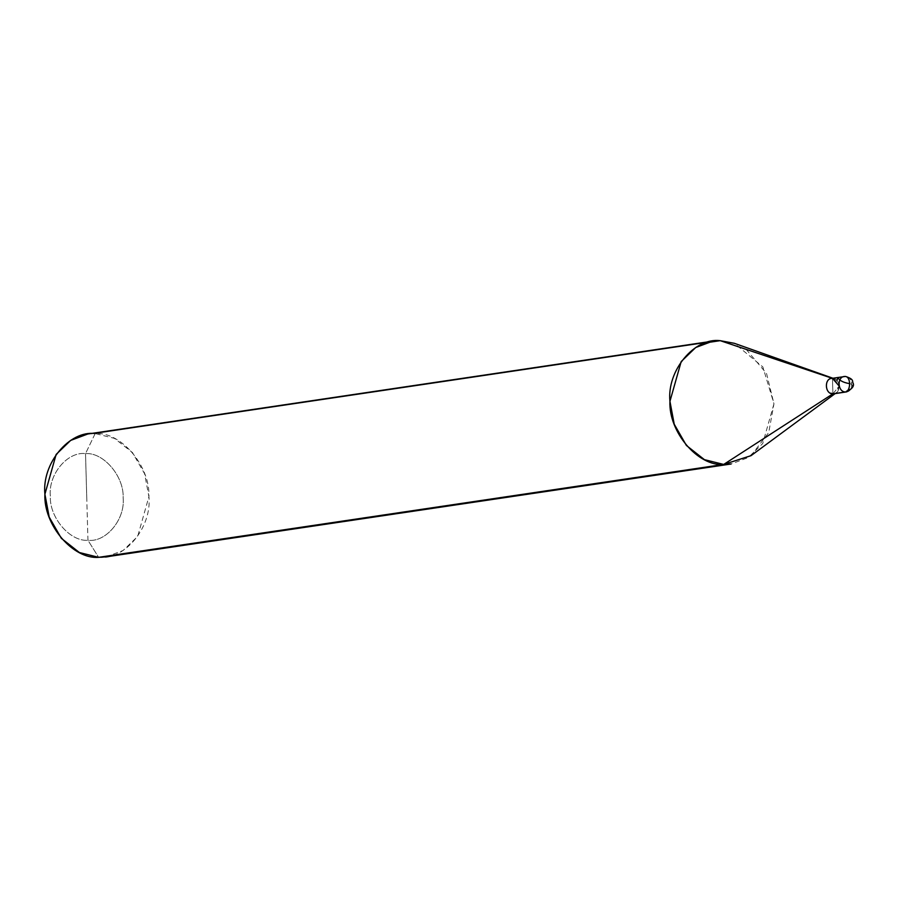 <?xml version="1.0" encoding="UTF-8"?>
<svg xmlns="http://www.w3.org/2000/svg" width="898" height="898" viewBox="0 0 898 898"><rect width="100%" height="100%" fill="white"/><g stroke="black" fill="none" stroke-linecap="round" stroke-linejoin="round"><path stroke-width="0.67" stroke-dasharray="4.49 3.37" d="M831.548 378.428L832.48 378.372L832.906 393.84L839.192 386.073L832.906 393.84C841.303 394.469 840.854 378.137 832.48 378.372L832.906 393.84C841.291 394.469 840.831 378.148 832.457 378.372L844.266 376.531M845.624 391.955C854.02 392.572 853.56 376.251 845.198 376.475C853.56 376.251 854.02 392.572 845.624 391.955M832.895 378.226L834.231 378.698L832.3 378.316L845.198 376.475M86.736 496.953L87.948 540.27C106.009 542.639 125.361 519.28 123.138 497.806C124.171 476.411 103.483 452.121 85.523 453.625L87.948 540.27L98.634 557.332C124.44 560.7 152.099 527.339 148.911 496.673C150.381 466.096 120.826 431.388 95.177 433.554L705.615 342.845L95.177 433.554L85.523 453.625C67.462 451.267 48.099 474.615 50.333 496.089C49.3 517.484 69.988 541.786 87.948 540.27C69.988 541.786 49.3 517.484 50.333 496.089C48.099 474.615 67.462 451.267 85.523 453.625L86.736 496.953M832.48 378.372L832.906 393.84L832.48 378.372C840.854 378.137 841.303 394.469 832.906 393.84M87.78 434.003L95.177 433.554L85.523 453.625C103.483 452.121 124.171 476.411 123.138 497.806C125.361 519.28 106.009 542.639 87.948 540.27L98.634 557.332M751.042 455.656L768.733 432.589L773.964 403.786L762.862 366.934L734.34 343.305M834.231 378.698L839.181 386.263L836.319 392.74L833.827 393.784M106.031 556.872L123.161 550.474L137.675 536.432L148.911 496.673L144.623 473.796L132.455 452.547L114.439 438.347L95.177 433.554M746.193 349.389L766.566 373.557L773.964 403.786L762.716 443.556L748.202 457.587L731.084 463.997M849.643 383.513C860.654 386.892 836.42 397.432 828.472 391.719M835.174 393.582L836.319 392.74"/><path stroke-width="1.35" d="M832.48 378.372L839.192 386.073L832.48 378.372L831.548 378.428L845.198 376.475C847.768 376.588 849.25 378.956 849.643 383.581C849.508 388.295 848.172 391.079 845.624 391.955C837.25 392.179 836.801 375.858 845.198 376.475C836.801 375.858 837.25 392.179 845.624 391.955L832.906 393.84C824.544 394.065 824.083 377.744 832.48 378.372C824.083 377.744 824.544 394.065 832.906 393.84C824.544 394.065 824.083 377.744 832.48 378.372C824.083 377.744 824.544 394.065 832.906 393.84L833.838 393.784L832.906 393.84C824.521 394.065 824.072 377.744 832.457 378.372C824.072 377.744 824.521 394.065 832.895 393.84L723.687 464.446C698.027 466.612 668.471 431.904 669.942 401.327C666.765 370.661 694.412 337.3 720.218 340.668L832.457 378.372L720.218 340.668L712.821 341.128L695.703 347.526L681.189 361.568L669.942 401.327L674.23 424.204L686.398 445.453L704.414 459.653L723.687 464.446L98.634 557.332L79.372 552.528L61.356 538.34L49.188 517.08L44.9 494.214L56.136 454.444L70.65 440.413L87.78 434.003L712.821 341.128M845.198 376.475C847.768 376.588 849.25 378.956 849.643 383.581C849.508 388.295 848.172 391.079 845.624 391.955L832.895 393.84L723.687 464.446L751.042 455.656L835.174 393.582M832.895 378.226L734.34 343.305L720.218 340.668L705.615 342.845L720.218 340.668L746.193 349.389M98.634 557.332L106.031 556.872L731.084 463.997L723.687 464.446L98.634 557.332C72.985 559.488 43.43 524.78 44.9 494.214C41.723 463.536 69.371 430.176 95.177 433.554M849.643 383.659C833.86 380.988 839.709 373.175 836.914 380.483M844.266 376.531L845.59 376.453C854.829 379.472 851.854 381.482 853.1 383.154C854.436 385.927 852.258 388.845 846.545 391.898L833.838 393.784"/></g></svg>
